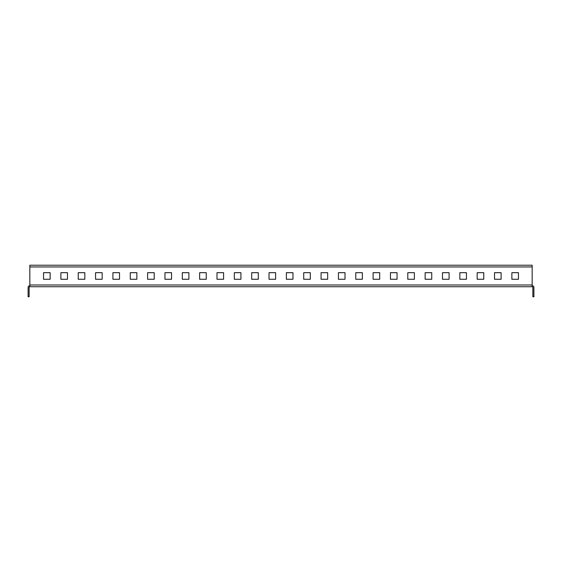 <?xml version="1.0" encoding="UTF-8"?>
<svg xmlns="http://www.w3.org/2000/svg" width="562" height="562" viewBox="0 0 562 562"><rect width="100%" height="100%" fill="white"/><g stroke="black" fill="none" stroke-linecap="round" stroke-linejoin="round"><path stroke-width="0.84" d="M43.541 272.675L43.541 279.265L50.13 279.265L50.13 272.675L43.541 272.675M60.886 272.675L60.886 279.265L67.475 279.265L67.475 272.675L60.886 272.675M78.23 272.675L78.23 279.265L84.82 279.265L84.82 272.675L78.23 272.675M95.575 272.675L95.575 279.265L102.165 279.265L102.165 272.675L95.575 272.675M112.92 272.675L112.92 279.265L119.509 279.265L119.509 272.675L112.92 272.675M130.265 272.675L130.265 279.265L136.854 279.265L136.854 272.675L130.265 272.675M147.609 272.675L147.609 279.265L154.206 279.265L154.206 272.675L147.609 272.675M164.954 272.675L164.954 279.265L171.55 279.265L171.55 272.675L164.954 272.675M182.306 272.675L182.306 279.265L188.895 279.265L188.895 272.675L182.306 272.675M199.65 272.675L199.65 279.265L206.24 279.265L206.24 272.675L199.65 272.675M216.995 272.675L216.995 279.265L223.585 279.265L223.585 272.675L216.995 272.675M234.34 272.675L234.34 279.265L240.929 279.265L240.929 272.675L234.34 272.675M251.685 272.675L251.685 279.265L258.274 279.265L258.274 272.675L251.685 272.675M269.029 272.675L269.029 279.265L275.626 279.265L275.626 272.675L269.029 272.675M286.374 272.675L286.374 279.265L292.971 279.265L292.971 272.675L286.374 272.675M303.726 272.675L303.726 279.265L310.315 279.265L310.315 272.675L303.726 272.675M321.071 272.675L321.071 279.265L327.66 279.265L327.66 272.675L321.071 272.675M338.415 272.675L338.415 279.265L345.005 279.265L345.005 272.675L338.415 272.675M355.76 272.675L355.76 279.265L362.349 279.265L362.349 272.675L355.76 272.675M373.105 272.675L373.105 279.265L379.694 279.265L379.694 272.675L373.105 272.675M390.45 272.675L390.45 279.265L397.046 279.265L397.046 272.675L390.45 272.675M407.794 272.675L407.794 279.265L414.391 279.265L414.391 272.675L407.794 272.675M425.146 272.675L425.146 279.265L431.735 279.265L431.735 272.675L425.146 272.675M442.491 272.675L442.491 279.265L449.08 279.265L449.08 272.675L442.491 272.675M459.835 272.675L459.835 279.265L466.425 279.265L466.425 272.675L459.835 272.675M477.18 272.675L477.18 279.265L483.77 279.265L483.77 272.675L477.18 272.675M494.525 272.675L494.525 279.265L501.114 279.265L501.114 272.675L494.525 272.675M511.87 272.675L511.87 279.265L518.459 279.265L518.459 272.675L511.87 272.675M29.835 266.95L29.835 284.99L532.165 284.99L532.165 266.95L29.835 266.95L29.835 265.215L532.165 265.215L532.165 266.95M532.165 284.99L532.165 286.725L29.835 286.725L29.835 284.99M532.165 285.686A1.735 1.735 0 0 1 533.9 287.421L533.9 296.785L532.86 296.785L532.86 287.421A0.695 0.695 0 0 0 532.165 286.725M29.835 286.725A0.695 0.695 0 0 0 29.14 287.421L29.14 296.785L28.1 296.785L28.1 287.421A1.735 1.735 0 0 1 29.835 285.686"/></g></svg>
